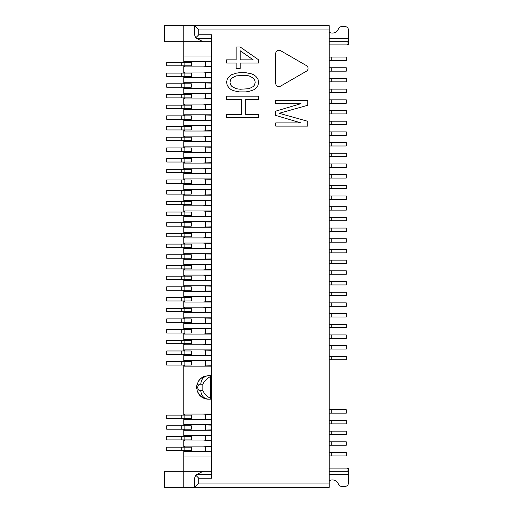 <?xml version="1.0" encoding="UTF-8"?>
<svg xmlns="http://www.w3.org/2000/svg" width="513" height="513" viewBox="0 0 513 513"><rect width="100%" height="100%" fill="white"/><g stroke="black" fill="none" stroke-linecap="round" stroke-linejoin="round"><path stroke-width="0.77" d="M329.173 480.784A6.412 6.412 0 0 1 338.426 484.201A3.206 3.206 180 0 0 341.453 486.337L345.204 486.337A3.206 3.206 180 0 0 348.41 483.131L348.41 468.113L348.41 471.319L347.346 471.319L347.987 470.678L347.987 468.754L347.346 468.113L329.173 468.113M348.41 468.113L346.275 468.113L347.346 468.113L347.987 468.754M329.173 38.533L348.41 38.533L348.41 44.887L347.346 44.887L347.987 44.246L347.987 42.322L347.346 41.681L329.173 41.681M348.41 44.887L348.41 41.681L346.275 41.681L347.346 41.681L347.987 42.322M280.547 86.139A3.206 3.206 0 0 1 275.738 83.362L275.738 53.435A3.206 3.206 0 0 1 280.547 50.659L306.46 65.626A3.206 3.206 0 0 1 306.46 71.179L280.547 86.139M241.585 114.354L241.585 99.394L226.573 99.394L226.573 96.188L258.635 96.188L258.635 99.394L245.676 99.394L245.676 114.354L258.635 114.354L258.635 117.56L226.573 117.56L226.573 114.354L241.585 114.354M236.127 73.212L239.539 72.673L245.676 72.673L251.133 73.744L253.864 74.815L255.91 76.418L257.956 79.085L258.635 82.292L257.956 85.498L255.91 88.172L253.864 89.775L249.087 91.378L245.676 91.91L239.539 91.91L234.082 90.846L231.35 89.775L229.305 88.172L227.259 85.498L226.573 82.292L227.259 79.085L229.305 76.418L231.35 74.815L236.127 73.212M236.127 47.023L240.219 47.023L258.635 59.848L258.635 63.054L240.219 63.054L240.219 68.402L236.127 68.402L236.127 63.054L226.573 63.054L226.573 59.848L236.127 59.848L236.127 47.023M275.738 126.115L275.738 122.908L300.977 122.908L275.738 115.425L275.738 111.148L300.977 103.671L275.738 103.671L275.738 100.465L307.8 100.465L307.8 105.274L279.149 113.29L307.8 121.305L307.8 126.115L275.738 126.115M329.173 29.927L198.787 29.927L198.787 34.762L211.612 34.762L211.612 478.238L198.787 478.238L195.767 475.211L194.51 478.238L194.51 487.35L198.787 483.073L329.173 483.073L329.173 25.65L194.51 25.65L194.51 34.762L195.767 37.789L196.877 38.59L211.612 38.59M195.767 475.211L196.877 474.41A4.277 4.277 0 0 0 196.139 474.878M198.787 34.762L195.767 37.789M198.787 29.927L194.51 25.65L164.59 25.65L164.59 41.681L183.827 41.681L183.827 61.348L211.612 61.348M329.173 483.073L329.173 487.35L164.59 487.35L164.59 471.319L183.827 471.319L183.827 487.35M211.612 471.319L203.065 471.319L196.877 474.41L211.612 474.41M206.604 399.037A11.754 11.754 0 0 0 208.406 399.178L211.612 399.178L208.406 399.178C203.796 398.633 201.243 395.786 200.756 390.63C196.78 391.323 196.78 383.519 200.756 384.218L202.834 384.218C204.501 380.781 207.053 378.235 210.484 376.568L211.612 376.144M211.612 375.663L208.406 375.663L211.612 375.663M210.484 376.568L210.484 398.274L211.612 398.704M210.484 398.274C207.053 396.613 204.501 394.061 202.834 390.63L200.756 390.63M211.612 41.681L203.065 41.681L196.877 38.59A4.277 4.277 0 0 1 196.139 38.122M211.612 457L183.827 457L183.827 471.319L203.065 471.319M249.087 75.879L244.996 75.347L236.127 75.879L232.03 78.021L230.67 79.624L229.984 82.292L230.67 84.966L232.03 86.569L236.127 88.704L240.219 89.243L249.087 88.704L253.178 86.569L254.544 84.966L255.224 82.292L254.544 79.624L253.178 78.021L249.087 75.879M253.178 59.848L240.219 50.768L240.219 59.848L253.178 59.848M183.827 25.65L183.827 41.681L203.065 41.681M211.612 56L183.827 56M211.612 366.154L183.827 366.154L183.827 414.036L211.612 414.036M211.612 451.652L183.827 451.652L183.827 457M204.168 398.389A11.754 11.754 0 0 1 199.717 395.343M196.723 388.707A11.754 11.754 0 0 1 197.216 383.807M199.781 379.434A11.754 11.754 0 0 1 204.129 376.471L208.406 375.663A11.754 11.754 0 0 0 207.778 375.683M208.406 399.178L204.071 398.351L199.64 395.254L197.204 390.957L196.716 386.148L198.294 381.422L200.634 378.6L204.129 376.471L208.316 375.663M211.612 440.968L183.827 440.968L183.827 447.163L166.725 447.163L166.725 450.587L181.801 450.587L181.801 447.163M211.612 446.098L183.827 446.098M211.612 66.902L183.827 66.902L183.827 72.032L211.612 72.032M211.612 419.589L183.827 419.589L183.827 424.719L211.612 424.719M211.612 360.594L183.827 360.594L183.827 361.665L166.725 361.665L166.725 365.083L181.801 365.083L181.801 361.665M211.612 355.464L183.827 355.464L183.827 360.594M211.612 430.279L183.827 430.279L183.827 436.48L166.725 436.48L166.725 439.897L181.801 439.897L181.801 436.48M211.612 435.409L183.827 435.409M211.612 77.591L183.827 77.591L183.827 82.721L211.612 82.721M211.612 349.911L183.827 349.911L183.827 350.975L166.725 350.975L166.725 354.4L181.801 354.4L181.801 350.975M211.612 344.781L183.827 344.781L183.827 349.911M211.612 88.281L183.827 88.281L183.827 93.411L211.612 93.411M211.612 339.221L183.827 339.221L183.827 340.292L166.725 340.292L166.725 343.71L181.801 343.71L181.801 340.292M211.612 334.091L183.827 334.091L183.827 339.221M211.612 98.964L183.827 98.964L183.827 104.094L211.612 104.094M211.612 328.532L183.827 328.532L183.827 329.603L166.725 329.603L166.725 333.02L181.801 333.02L181.801 329.603M211.612 323.402L183.827 323.402L183.827 328.532M211.612 109.654L183.827 109.654L183.827 114.784L211.612 114.784M211.612 317.848L183.827 317.848L183.827 318.913L166.725 318.913L166.725 322.337L181.801 322.337L181.801 318.913M211.612 312.718L183.827 312.718L183.827 317.848M211.612 120.343L183.827 120.343L183.827 125.473L211.612 125.473M211.612 307.159L183.827 307.159L183.827 308.23L166.725 308.23L166.725 311.647L181.801 311.647L181.801 308.23M211.612 302.029L183.827 302.029L183.827 307.159M211.612 131.027L183.827 131.027L183.827 136.157L211.612 136.157M211.612 296.469L183.827 296.469L183.827 297.54L166.725 297.54L166.725 300.958L181.801 300.958L181.801 297.54M211.612 291.339L183.827 291.339L183.827 296.469M211.612 141.716L183.827 141.716L183.827 146.846L211.612 146.846M211.612 285.786L183.827 285.786L183.827 286.85L166.725 286.85L166.725 290.275L181.801 290.275L181.801 286.85M211.612 280.656L183.827 280.656L183.827 285.786M211.612 152.406L183.827 152.406L183.827 157.536L211.612 157.536M211.612 275.096L183.827 275.096L183.827 276.167L166.725 276.167L166.725 279.585L181.801 279.585L181.801 276.167M211.612 269.966L183.827 269.966L183.827 275.096M211.612 163.089L183.827 163.089L183.827 168.219L211.612 168.219M211.612 264.407L183.827 264.407L183.827 265.478L166.725 265.478L166.725 268.895L181.801 268.895L181.801 265.478M211.612 259.277L183.827 259.277L183.827 264.407M211.612 173.779L183.827 173.779L183.827 178.909L211.612 178.909M211.612 253.723L183.827 253.723L183.827 254.788L166.725 254.788L166.725 258.212L181.801 258.212L181.801 254.788M211.612 248.593L183.827 248.593L183.827 253.723M211.612 184.468L183.827 184.468L183.827 189.598L211.612 189.598M211.612 243.034L183.827 243.034L183.827 244.105L166.725 244.105L166.725 247.523L181.801 247.523L181.801 244.105M211.612 237.904L183.827 237.904L183.827 243.034M211.612 195.152L183.827 195.152L183.827 200.282L211.612 200.282M211.612 232.344L183.827 232.344L183.827 233.415L166.725 233.415L166.725 236.833L181.801 236.833L181.801 233.415M211.612 227.214L183.827 227.214L183.827 232.344M211.612 205.841L183.827 205.841L183.827 210.971L211.612 210.971M211.612 221.661L183.827 221.661L183.827 222.725L166.725 222.725L166.725 226.15L181.801 226.15L181.801 222.725M211.612 216.531L183.827 216.531L183.827 221.661M203.276 77.591L205.2 77.38L205.2 72.25L203.276 72.032M184.359 72.032L184.359 73.102L166.725 73.102L166.725 76.52L181.801 76.52L181.801 73.102M184.359 77.591L184.359 76.52L191.304 76.52L191.304 73.102L184.359 73.102M184.359 76.52L181.801 76.52M184.892 73.102L184.892 76.52M211.612 72.416L205.2 72.25M211.612 77.207L205.2 77.38M183.827 76.52L183.827 77.591M183.827 72.032L183.827 73.102M211.612 72.448L207.701 72.25M207.701 77.38L211.612 77.181M203.276 88.281L205.2 88.063L205.2 82.933L203.276 82.721M184.359 82.721L184.359 83.792L166.725 83.792L166.725 87.21L181.801 87.21L181.801 83.792M184.359 88.281L184.359 87.21L191.304 87.21L191.304 83.792L184.359 83.792M184.359 87.21L181.801 87.21M184.892 83.792L184.892 87.21M211.612 83.106L205.2 82.933M211.612 87.896L205.2 88.063M183.827 87.21L183.827 88.281M183.827 82.721L183.827 83.792M211.612 83.132L207.701 82.933M207.701 88.063L211.612 87.864M203.276 98.964L205.2 98.752L205.2 93.623L203.276 93.411M184.359 93.411L184.359 94.475L166.725 94.475L166.725 97.9L181.801 97.9L181.801 94.475M184.359 98.964L184.359 97.9L191.304 97.9L191.304 94.475L184.359 94.475M184.359 97.9L181.801 97.9M184.892 94.475L184.892 97.9M211.612 93.789L205.2 93.623M211.612 98.586L205.2 98.752M183.827 97.9L183.827 98.964M183.827 93.411L183.827 94.475M211.612 93.821L207.701 93.623M207.701 98.752L211.612 98.554M203.276 109.654L205.2 109.442L205.2 104.312L203.276 104.094M184.359 104.094L184.359 105.165L166.725 105.165L166.725 108.583L181.801 108.583L181.801 105.165M184.359 109.654L184.359 108.583L191.304 108.583L191.304 105.165L184.359 105.165M184.359 108.583L181.801 108.583M184.892 105.165L184.892 108.583M211.612 104.479L205.2 104.312M211.612 109.269L205.2 109.442M183.827 108.583L183.827 109.654M183.827 104.094L183.827 105.165M211.612 104.511L207.701 104.312M207.701 109.442L211.612 109.243M203.276 120.343L205.2 120.125L205.2 114.995L203.276 114.784M184.359 114.784L184.359 115.855L166.725 115.855L166.725 119.272L181.801 119.272L181.801 115.855M184.359 120.343L184.359 119.272L191.304 119.272L191.304 115.855L184.359 115.855M184.359 119.272L181.801 119.272M184.892 115.855L184.892 119.272M211.612 115.168L205.2 114.995M211.612 119.959L205.2 120.125M183.827 119.272L183.827 120.343M183.827 114.784L183.827 115.855M211.612 115.194L207.701 114.995M207.701 120.125L211.612 119.927M203.276 131.027L205.2 130.815L205.2 125.685L203.276 125.473M184.359 125.473L184.359 126.538L166.725 126.538L166.725 129.962L181.801 129.962L181.801 126.538M184.359 131.027L184.359 129.962L191.304 129.962L191.304 126.538L184.359 126.538M184.359 129.962L181.801 129.962M184.892 126.538L184.892 129.962M211.612 125.852L205.2 125.685M211.612 130.648L205.2 130.815M183.827 129.962L183.827 131.027M183.827 125.473L183.827 126.538M211.612 125.884L207.701 125.685M207.701 130.815L211.612 130.616M203.276 141.716L205.2 141.505L205.2 136.375L203.276 136.157M184.359 136.157L184.359 137.227L166.725 137.227L166.725 140.645L181.801 140.645L181.801 137.227M184.359 141.716L184.359 140.645L191.304 140.645L191.304 137.227L184.359 137.227M184.359 140.645L181.801 140.645M184.892 137.227L184.892 140.645M211.612 136.541L205.2 136.375M211.612 141.332L205.2 141.505M183.827 140.645L183.827 141.716M183.827 136.157L183.827 137.227M211.612 136.573L207.701 136.375M207.701 141.505L211.612 141.306M203.276 152.406L205.2 152.188L205.2 147.058L203.276 146.846M184.359 146.846L184.359 147.917L166.725 147.917L166.725 151.335L181.801 151.335L181.801 147.917M184.359 152.406L184.359 151.335L191.304 151.335L191.304 147.917L184.359 147.917M184.359 151.335L181.801 151.335M184.892 147.917L184.892 151.335M211.612 147.231L205.2 147.058M211.612 152.021L205.2 152.188M183.827 151.335L183.827 152.406M183.827 146.846L183.827 147.917M211.612 147.257L207.701 147.058M207.701 152.188L211.612 151.989M203.276 163.089L205.2 162.877L205.2 157.748L203.276 157.536M184.359 157.536L184.359 158.6L166.725 158.6L166.725 162.025L181.801 162.025L181.801 158.6M184.359 163.089L184.359 162.025L191.304 162.025L191.304 158.6L184.359 158.6M184.359 162.025L181.801 162.025M184.892 158.6L184.892 162.025M211.612 157.914L205.2 157.748M211.612 162.711L205.2 162.877M183.827 162.025L183.827 163.089M183.827 157.536L183.827 158.6M211.612 157.946L207.701 157.748M207.701 162.877L211.612 162.679M203.276 173.779L205.2 173.567L205.2 168.437L203.276 168.219M184.359 168.219L184.359 169.29L166.725 169.29L166.725 172.708L181.801 172.708L181.801 169.29M184.359 173.779L184.359 172.708L191.304 172.708L191.304 169.29L184.359 169.29M184.359 172.708L181.801 172.708M184.892 169.29L184.892 172.708M211.612 168.604L205.2 168.437M211.612 173.394L205.2 173.567M183.827 172.708L183.827 173.779M183.827 168.219L183.827 169.29M211.612 168.636L207.701 168.437M207.701 173.567L211.612 173.368M203.276 184.468L205.2 184.25L205.2 179.12L203.276 178.909M184.359 178.909L184.359 179.98L166.725 179.98L166.725 183.398L181.801 183.398L181.801 179.98M184.359 184.468L184.359 183.398L191.304 183.398L191.304 179.98L184.359 179.98M184.359 183.398L181.801 183.398M184.892 179.98L184.892 183.398M211.612 179.294L205.2 179.12M211.612 184.084L205.2 184.25M183.827 183.398L183.827 184.468M183.827 178.909L183.827 179.98M211.612 179.319L207.701 179.12M207.701 184.25L211.612 184.052M203.276 195.152L205.2 194.94L205.2 189.81L203.276 189.598M184.359 189.598L184.359 190.663L166.725 190.663L166.725 194.087L181.801 194.087L181.801 190.663M184.359 195.152L184.359 194.087L191.304 194.087L191.304 190.663L184.359 190.663M184.359 194.087L181.801 194.087M184.892 190.663L184.892 194.087M211.612 189.977L205.2 189.81M211.612 194.773L205.2 194.94M183.827 194.087L183.827 195.152M183.827 189.598L183.827 190.663M211.612 190.009L207.701 189.81M207.701 194.94L211.612 194.741M203.276 205.841L205.2 205.63L205.2 200.5L203.276 200.282M184.359 200.282L184.359 201.352L166.725 201.352L166.725 204.77L181.801 204.77L181.801 201.352M184.359 205.841L184.359 204.77L191.304 204.77L191.304 201.352L184.359 201.352M184.359 204.77L181.801 204.77M184.892 201.352L184.892 204.77M211.612 200.666L205.2 200.5M211.612 205.456L205.2 205.63M183.827 204.77L183.827 205.841M183.827 200.282L183.827 201.352M211.612 200.698L207.701 200.5M207.701 205.63L211.612 205.431M203.276 216.531L205.2 216.313L205.2 211.183L203.276 210.971M184.359 210.971L184.359 212.042L166.725 212.042L166.725 215.46L181.801 215.46L181.801 212.042M184.359 216.531L184.359 215.46L191.304 215.46L191.304 212.042L184.359 212.042M184.359 215.46L181.801 215.46M184.892 212.042L184.892 215.46M211.612 211.356L205.2 211.183M211.612 216.146L205.2 216.313M183.827 215.46L183.827 216.531M183.827 210.971L183.827 212.042M211.612 211.382L207.701 211.183M207.701 216.313L211.612 216.114M184.359 221.661L184.359 222.725L183.827 222.725M184.359 227.214L184.359 226.15L191.304 226.15L191.304 222.725L184.359 222.725M203.276 227.214L205.2 227.002L205.2 221.873L203.276 221.661M184.359 226.15L181.801 226.15M184.892 222.725L184.892 226.15M211.612 222.039L205.2 221.873M211.612 226.836L205.2 227.002M183.827 226.15L183.827 227.214M211.612 222.071L207.701 221.873M207.701 227.002L211.612 226.804M184.359 232.344L184.359 233.415L183.827 233.415M184.359 237.904L184.359 236.833L191.304 236.833L191.304 233.415L184.359 233.415M203.276 237.904L205.2 237.692L205.2 232.562L203.276 232.344M184.359 236.833L181.801 236.833M184.892 233.415L184.892 236.833M211.612 232.729L205.2 232.562M211.612 237.519L205.2 237.692M183.827 236.833L183.827 237.904M211.612 232.761L207.701 232.562M207.701 237.692L211.612 237.493M184.359 243.034L184.359 244.105L183.827 244.105M184.359 248.593L184.359 247.523L191.304 247.523L191.304 244.105L184.359 244.105M203.276 248.593L205.2 248.375L205.2 243.245L203.276 243.034M184.359 247.523L181.801 247.523M184.892 244.105L184.892 247.523M211.612 243.419L205.2 243.245M211.612 248.209L205.2 248.375M183.827 247.523L183.827 248.593M211.612 243.444L207.701 243.245M207.701 248.375L211.612 248.177M184.359 253.723L184.359 254.788L183.827 254.788M184.359 259.277L184.359 258.212L191.304 258.212L191.304 254.788L184.359 254.788M203.276 259.277L205.2 259.065L205.2 253.935L203.276 253.723M184.359 258.212L181.801 258.212M184.892 254.788L184.892 258.212M211.612 254.102L205.2 253.935M211.612 258.898L205.2 259.065M183.827 258.212L183.827 259.277M211.612 254.134L207.701 253.935M207.701 259.065L211.612 258.866M184.359 264.407L184.359 265.478L183.827 265.478M184.359 269.966L184.359 268.895L191.304 268.895L191.304 265.478L184.359 265.478M203.276 269.966L205.2 269.755L205.2 264.625L203.276 264.407M184.359 268.895L181.801 268.895M184.892 265.478L184.892 268.895M211.612 264.791L205.2 264.625M211.612 269.582L205.2 269.755M183.827 268.895L183.827 269.966M211.612 264.823L207.701 264.625M207.701 269.755L211.612 269.556M184.359 275.096L184.359 276.167L183.827 276.167M184.359 280.656L184.359 279.585L191.304 279.585L191.304 276.167L184.359 276.167M203.276 280.656L205.2 280.438L205.2 275.308L203.276 275.096M184.359 279.585L181.801 279.585M184.892 276.167L184.892 279.585M211.612 275.481L205.2 275.308M211.612 280.271L205.2 280.438M183.827 279.585L183.827 280.656M211.612 275.507L207.701 275.308M207.701 280.438L211.612 280.239M184.359 285.786L184.359 286.85L183.827 286.85M184.359 291.339L184.359 290.275L191.304 290.275L191.304 286.85L184.359 286.85M203.276 291.339L205.2 291.127L205.2 285.998L203.276 285.786M184.359 290.275L181.801 290.275M184.892 286.85L184.892 290.275M211.612 286.164L205.2 285.998M211.612 290.961L205.2 291.127M183.827 290.275L183.827 291.339M211.612 286.196L207.701 285.998M207.701 291.127L211.612 290.929M184.359 296.469L184.359 297.54L183.827 297.54M184.359 302.029L184.359 300.958L191.304 300.958L191.304 297.54L184.359 297.54M203.276 302.029L205.2 301.817L205.2 296.687L203.276 296.469M184.359 300.958L181.801 300.958M184.892 297.54L184.892 300.958M211.612 296.854L205.2 296.687M211.612 301.644L205.2 301.817M183.827 300.958L183.827 302.029M211.612 296.886L207.701 296.687M207.701 301.817L211.612 301.618M184.359 307.159L184.359 308.23L183.827 308.23M184.359 312.718L184.359 311.647L191.304 311.647L191.304 308.23L184.359 308.23M203.276 312.718L205.2 312.5L205.2 307.37L203.276 307.159M184.359 311.647L181.801 311.647M184.892 308.23L184.892 311.647M211.612 307.543L205.2 307.37M211.612 312.334L205.2 312.5M183.827 311.647L183.827 312.718M211.612 307.569L207.701 307.37M207.701 312.5L211.612 312.302M184.359 317.848L184.359 318.913L183.827 318.913M184.359 323.402L184.359 322.337L191.304 322.337L191.304 318.913L184.359 318.913M203.276 323.402L205.2 323.19L205.2 318.06L203.276 317.848M184.359 322.337L181.801 322.337M184.892 318.913L184.892 322.337M211.612 318.227L205.2 318.06M211.612 323.023L205.2 323.19M183.827 322.337L183.827 323.402M211.612 318.259L207.701 318.06M207.701 323.19L211.612 322.991M184.359 328.532L184.359 329.603L183.827 329.603M184.359 334.091L184.359 333.02L191.304 333.02L191.304 329.603L184.359 329.603M203.276 334.091L205.2 333.88L205.2 328.75L203.276 328.532M184.359 333.02L181.801 333.02M184.892 329.603L184.892 333.02M211.612 328.916L205.2 328.75M211.612 333.707L205.2 333.88M183.827 333.02L183.827 334.091M211.612 328.948L207.701 328.75M207.701 333.88L211.612 333.681M184.359 339.221L184.359 340.292L183.827 340.292M184.359 344.781L184.359 343.71L191.304 343.71L191.304 340.292L184.359 340.292M203.276 344.781L205.2 344.563L205.2 339.433L203.276 339.221M184.359 343.71L181.801 343.71M184.892 340.292L184.892 343.71M211.612 339.606L205.2 339.433M211.612 344.396L205.2 344.563M183.827 343.71L183.827 344.781M211.612 339.632L207.701 339.433M207.701 344.563L211.612 344.364M184.359 349.911L184.359 350.975L183.827 350.975M184.359 355.464L184.359 354.4L191.304 354.4L191.304 350.975L184.359 350.975M203.276 355.464L205.2 355.252L205.2 350.123L203.276 349.911M184.359 354.4L181.801 354.4M184.892 350.975L184.892 354.4M211.612 350.289L205.2 350.123M211.612 355.086L205.2 355.252M183.827 354.4L183.827 355.464M211.612 350.321L207.701 350.123M207.701 355.252L211.612 355.054M184.359 360.594L184.359 361.665L183.827 361.665M184.359 366.154L184.359 365.083L191.304 365.083L191.304 361.665L184.359 361.665M203.276 366.154L205.2 365.942L205.2 360.812L203.276 360.594M184.359 365.083L181.801 365.083M184.892 361.665L184.892 365.083M211.612 360.979L205.2 360.812M211.612 365.769L205.2 365.942M183.827 365.083L183.827 366.154M211.612 361.011L207.701 360.812M207.701 365.942L211.612 365.743M203.276 419.589L205.2 419.377L205.2 414.248L203.276 414.036M184.359 414.036L184.359 415.1L166.725 415.1L166.725 418.525L181.801 418.525L181.801 415.1M184.359 419.589L184.359 418.525L191.304 418.525L191.304 415.1L184.359 415.1M184.359 418.525L181.801 418.525M184.892 415.1L184.892 418.525M211.612 414.414L205.2 414.248M211.612 419.211L205.2 419.377M183.827 418.525L183.827 419.589M183.827 414.036L183.827 415.1M211.612 414.446L207.701 414.248M207.701 419.377L211.612 419.179M203.276 430.279L205.2 430.067L205.2 424.937L203.276 424.719M184.359 424.719L184.359 425.79L166.725 425.79L166.725 429.208L181.801 429.208L181.801 425.79M184.359 430.279L184.359 429.208L191.304 429.208L191.304 425.79L184.359 425.79M184.359 429.208L181.801 429.208M184.892 425.79L184.892 429.208M211.612 425.104L205.2 424.937M211.612 429.894L205.2 430.067M183.827 429.208L183.827 430.279M183.827 424.719L183.827 425.79M211.612 425.136L207.701 424.937M207.701 430.067L211.612 429.868M184.359 435.409L184.359 436.48L183.827 436.48M184.359 440.968L184.359 439.897L191.304 439.897L191.304 436.48L184.359 436.48M203.276 440.968L205.2 440.75L205.2 435.62L203.276 435.409M184.359 439.897L181.801 439.897M184.892 436.48L184.892 439.897M211.612 435.793L205.2 435.62M211.612 440.584L205.2 440.75M183.827 439.897L183.827 440.968M211.612 435.819L207.701 435.62M207.701 440.75L211.612 440.552M184.359 446.098L184.359 447.163L183.827 447.163M184.359 451.652L184.359 450.587L191.304 450.587L191.304 447.163L184.359 447.163M203.276 451.652L205.2 451.44L205.2 446.31L203.276 446.098M184.359 450.587L181.801 450.587M184.892 447.163L184.892 450.587M211.612 446.477L205.2 446.31M211.612 451.273L205.2 451.44M183.827 450.587L183.827 451.652M211.612 446.509L207.701 446.31M207.701 451.44L211.612 451.241M331.199 67.761L331.199 71.179L346.275 71.179L346.275 67.761L329.173 67.761M331.199 71.179L329.173 71.179M331.199 78.444L331.199 81.868L346.275 81.868L346.275 78.444L329.173 78.444M331.199 81.868L329.173 81.868M331.199 89.134L331.199 92.552L346.275 92.552L346.275 89.134L329.173 89.134M331.199 92.552L329.173 92.552M331.199 99.823L331.199 103.241L346.275 103.241L346.275 99.823L329.173 99.823M331.199 103.241L329.173 103.241M331.199 110.507L331.199 113.931L346.275 113.931L346.275 110.507L329.173 110.507M331.199 113.931L329.173 113.931M331.199 121.196L331.199 124.614L346.275 124.614L346.275 121.196L329.173 121.196M331.199 124.614L329.173 124.614M331.199 131.886L331.199 135.304L346.275 135.304L346.275 131.886L329.173 131.886M331.199 135.304L329.173 135.304M331.199 142.569L331.199 145.993L346.275 145.993L346.275 142.569L329.173 142.569M331.199 145.993L329.173 145.993M331.199 153.259L331.199 156.677L346.275 156.677L346.275 153.259L329.173 153.259M331.199 156.677L329.173 156.677M331.199 163.948L331.199 167.366L346.275 167.366L346.275 163.948L329.173 163.948M331.199 167.366L329.173 167.366M331.199 174.632L331.199 178.056L346.275 178.056L346.275 174.632L329.173 174.632M331.199 178.056L329.173 178.056M331.199 185.321L331.199 188.739L346.275 188.739L346.275 185.321L329.173 185.321M331.199 188.739L329.173 188.739M331.199 196.011L331.199 199.429L346.275 199.429L346.275 196.011L329.173 196.011M331.199 199.429L329.173 199.429M331.199 206.694L331.199 210.118L346.275 210.118L346.275 206.694L329.173 206.694M331.199 210.118L329.173 210.118M331.199 217.384L331.199 220.802L346.275 220.802L346.275 217.384L329.173 217.384M331.199 220.802L329.173 220.802M331.199 228.073L331.199 231.491L346.275 231.491L346.275 228.073L329.173 228.073M331.199 231.491L329.173 231.491M331.199 238.757L331.199 242.181L346.275 242.181L346.275 238.757L329.173 238.757M331.199 242.181L329.173 242.181M331.199 249.446L331.199 252.864L346.275 252.864L346.275 249.446L329.173 249.446M331.199 252.864L329.173 252.864M331.199 260.136L331.199 263.554L346.275 263.554L346.275 260.136L329.173 260.136M331.199 263.554L329.173 263.554M331.199 270.819L331.199 274.243L346.275 274.243L346.275 270.819L329.173 270.819M331.199 274.243L329.173 274.243M331.199 281.509L331.199 284.927L346.275 284.927L346.275 281.509L329.173 281.509M331.199 284.927L329.173 284.927M331.199 292.198L331.199 295.616L346.275 295.616L346.275 292.198L329.173 292.198M331.199 295.616L329.173 295.616M331.199 302.882L331.199 306.306L346.275 306.306L346.275 302.882L329.173 302.882M331.199 306.306L329.173 306.306M331.199 313.571L331.199 316.989L346.275 316.989L346.275 313.571L329.173 313.571M331.199 316.989L329.173 316.989M331.199 324.261L331.199 327.679L346.275 327.679L346.275 324.261L329.173 324.261M331.199 327.679L329.173 327.679M331.199 334.944L331.199 338.368L346.275 338.368L346.275 334.944L329.173 334.944M331.199 338.368L329.173 338.368M331.199 345.634L331.199 349.052L346.275 349.052L346.275 345.634L329.173 345.634M331.199 349.052L329.173 349.052M331.199 356.323L331.199 359.741L346.275 359.741L346.275 356.323L329.173 356.323M331.199 359.741L329.173 359.741M331.199 409.759L331.199 413.177L346.275 413.177L346.275 409.759L329.173 409.759M331.199 413.177L329.173 413.177M331.199 420.448L331.199 423.866L346.275 423.866L346.275 420.448L329.173 420.448M331.199 423.866L329.173 423.866M331.199 431.132L331.199 434.556L346.275 434.556L346.275 431.132L329.173 431.132M331.199 434.556L329.173 434.556M331.199 441.821L331.199 445.239L346.275 445.239L346.275 441.821L329.173 441.821M331.199 445.239L329.173 445.239M331.199 452.511L331.199 455.929L346.275 455.929L346.275 452.511L329.173 452.511M331.199 455.929L329.173 455.929M203.276 66.902L205.2 66.69L205.2 61.56L203.276 61.348M184.359 61.348L184.359 62.413L166.725 62.413L166.725 65.837L181.801 65.837L181.801 62.413M184.359 66.902L184.359 65.837L191.304 65.837L191.304 62.413L184.359 62.413M184.359 65.837L181.801 65.837M184.892 62.413L184.892 65.837M211.612 61.727L205.2 61.56M211.612 66.523L205.2 66.69M183.827 65.837L183.827 66.902M183.827 61.348L183.827 62.413M211.612 61.759L207.701 61.56M207.701 66.69L211.612 66.491M331.199 57.071L331.199 60.489L346.275 60.489L346.275 57.071L329.173 57.071M331.199 60.489L329.173 60.489M329.173 44.887L347.346 44.887L347.987 44.246M348.41 38.533L348.41 29.869A3.206 3.206 180 0 0 345.204 26.663L341.453 26.663A3.206 3.206 -0 0 0 338.426 28.799A6.412 6.412 180 0 1 329.173 32.216M329.173 471.319L347.346 471.319L347.987 470.678M198.787 478.238L198.787 483.073M200.756 384.218C201.243 379.062 203.796 376.209 208.406 375.663M202.834 384.218L202.834 390.63M205.598 72.25L205.598 77.38M205.598 82.933L205.598 88.063M205.598 93.623L205.598 98.752M205.598 104.312L205.598 109.442M205.598 114.995L205.598 120.125M205.598 125.685L205.598 130.815M205.598 136.375L205.598 141.505M205.598 147.058L205.598 152.188M205.598 157.748L205.598 162.877M205.598 168.437L205.598 173.567M205.598 179.12L205.598 184.25M205.598 189.81L205.598 194.94M205.598 200.5L205.598 205.63M205.598 211.183L205.598 216.313M205.598 221.873L205.598 227.002M205.598 232.562L205.598 237.692M205.598 243.245L205.598 248.375M205.598 253.935L205.598 259.065M205.598 264.625L205.598 269.755M205.598 275.308L205.598 280.438M205.598 285.998L205.598 291.127M205.598 296.687L205.598 301.817M205.598 307.37L205.598 312.5M205.598 318.06L205.598 323.19M205.598 328.75L205.598 333.88M205.598 339.433L205.598 344.563M205.598 350.123L205.598 355.252M205.598 360.812L205.598 365.942M205.598 414.248L205.598 419.377M205.598 424.937L205.598 430.067M205.598 435.62L205.598 440.75M205.598 446.31L205.598 451.44M205.598 61.56L205.598 66.69M348.41 474.467L329.173 474.467M208.323 399.178L204.071 398.351M200.519 396.139L199.64 395.254M199.371 394.939L198.262 393.362M197.64 392.15L197.197 390.964M196.729 388.79L196.716 386.148M197.184 383.91L197.524 382.967M198.294 381.422L199.345 379.928M199.519 379.729L200.634 378.6"/></g></svg>
